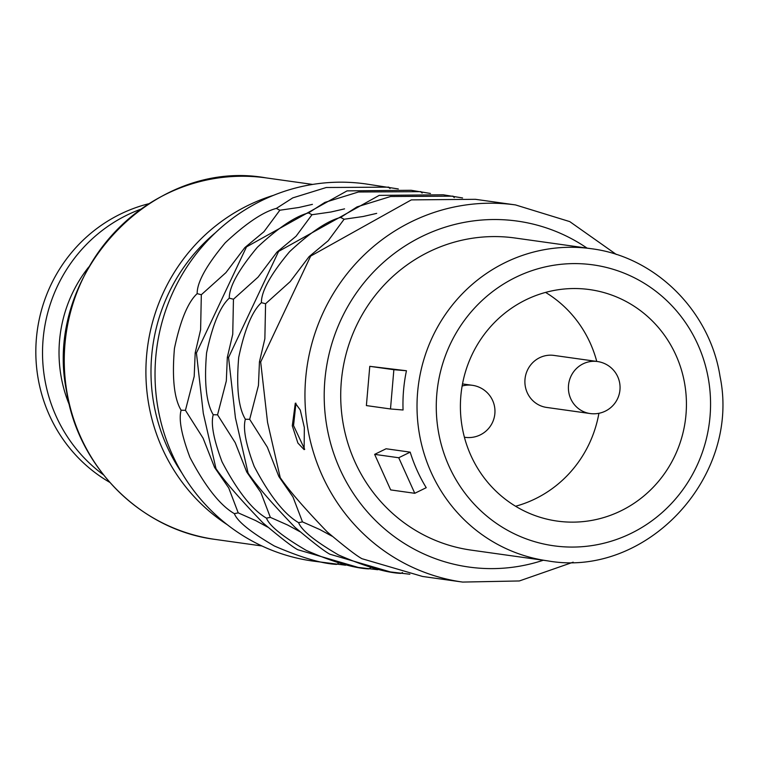 <?xml version="1.0" encoding="UTF-8"?>
<svg xmlns="http://www.w3.org/2000/svg" width="760" height="760" viewBox="0 0 760 760"><rect width="100%" height="100%" fill="white"/><g stroke="black" fill="none" stroke-linecap="round" stroke-linejoin="round"><path stroke-width="1.14" d="M304.703 449.35L293.55 425.59L295.944 403.199M304.342 427.519L304.123 449.625L297.892 443.042L292.296 425.828L295.298 403.18L300.267 410.01L304.342 427.519M462.583 197.961L443.27 194.798L379.192 195.377L278.616 251.389L228.551 357.485L235.429 417.848L248.112 473.157C256.709 485.744 272.365 503.832 295.099 527.411C312.93 542.44 324.51 551.37 329.84 554.202L390.365 571.928L409.868 574.227M422.493 576.441L361.959 558.704C356.63 555.873 345.059 546.943 327.227 531.914C304.494 508.336 288.838 490.247 280.24 477.66L267.548 422.351L260.68 361.998L310.745 255.901L309.092 256.623L290.168 281.647L265.582 303.743L261.402 302.651C252.177 311.182 244.615 329.46 238.697 357.466C236.198 387.144 238.421 407.74 245.366 419.244C242.82 428.26 245.755 443.983 254.182 466.383C269.62 495.71 284.43 514.463 298.613 522.661C301.511 530.328 314.811 541.101 338.523 554.961C365.142 566.504 385.909 572.65 400.815 573.401L402.505 572.527M430.454 193.458L411.141 190.285L347.063 190.874L246.497 246.886L196.422 352.982L203.3 413.335L215.992 468.644C224.58 481.241 240.245 499.32 262.969 522.899C280.801 537.928 292.381 546.858 297.711 549.698L358.235 567.425L377.739 569.725M420.897 191.653L358.416 192.005L324.9 202.388L308.474 212.923C295.203 216.391 278.179 227.829 257.402 247.237C238.554 269.809 229.178 286.776 229.273 298.148C220.048 306.679 212.486 324.947 206.568 352.953C204.07 382.641 206.292 403.227 213.237 414.732C210.691 423.757 213.636 439.47 222.062 461.88C237.49 491.197 252.301 509.96 266.484 518.149C269.382 525.825 282.682 536.589 306.394 550.458C333.013 562.001 353.78 568.147 368.685 568.898L370.376 568.014M398.325 188.945L365.608 183.901A190.418 184.005 -82 0 0 157.766 406.952A190.418 184.005 98 0 0 312.702 561.042L345.619 565.212M388.769 187.15L326.287 187.501L292.78 197.875L276.345 208.411C263.074 211.888 246.05 223.326 225.283 242.734C206.425 265.306 197.049 282.273 197.153 293.635C187.929 302.166 180.357 320.445 174.439 348.45C171.941 378.128 174.163 398.724 181.118 410.229C178.562 419.254 181.507 434.967 189.934 457.368C205.361 486.694 220.172 505.457 234.365 513.646C237.253 521.312 250.553 532.086 274.265 545.956C300.884 557.489 321.651 563.635 336.556 564.395L338.248 563.511M245.366 419.244L249.679 419.339L267.349 447.193L278.844 476.501L292.99 496.992L302.48 521.883L298.613 522.661M265.582 303.743L264.86 338.779L259.454 361.817L258.447 385.443L249.679 419.339M453.026 196.166L390.545 196.517L357.029 206.891L340.603 217.427C327.332 220.903 310.308 232.341 289.531 251.75C270.683 274.312 261.307 291.289 261.402 302.651M310.194 256.348L411.322 199.889L475.399 199.31L515.536 204.934A190.418 184.005 98 0 0 307.695 427.984A190.418 184.005 98 0 0 462.631 582.075L422.484 576.45M228.551 357.485L227.325 357.314L226.318 380.94L217.55 414.827L235.22 442.681L246.724 471.998L247.694 472.558M213.237 414.732L217.55 414.827M246.724 471.998L260.86 492.489L270.351 517.37L266.484 518.149M344.555 208.867L330.923 212.011L311.98 214.728L296.077 236.218L276.963 252.111L258.048 277.144L233.453 299.231L229.273 298.148M233.453 299.231L232.74 334.267L227.325 357.314M311.98 214.728L308.474 212.923M422.142 193.049L420.584 191.615M270.351 517.37L287.698 525.046L299.801 531.63M276.963 252.111L278.065 251.835M302.48 521.883L319.827 529.549L331.93 536.142M278.844 476.501L279.822 477.061M260.68 361.998L259.454 361.817M376.684 213.38L363.052 216.514L344.109 219.241L340.603 217.427M344.109 219.241L328.206 240.72L309.092 256.623M454.271 197.552L452.703 196.118M196.422 352.982L195.196 352.801L194.189 376.428L185.43 410.324L203.091 438.178L214.595 467.485L215.564 468.046M181.118 410.229L185.43 410.324M214.595 467.485L228.741 487.977L238.222 512.867L234.365 513.646M312.426 204.364L298.794 207.499L279.851 210.225L263.948 231.705L244.834 247.608L225.919 272.631L201.324 294.728L197.153 293.635M201.324 294.728L200.611 329.764L195.196 352.801M279.851 210.225L276.345 208.411M390.022 188.537L388.455 187.102M238.222 512.867L255.578 520.533L267.681 527.126M244.834 247.608L245.936 247.333M215.498 232.684A177.289 171.314 -82 0 0 153.539 402.23A177.289 171.314 98 0 0 181.811 472.844M273.476 195.339A182.542 176.396 -82 0 0 148.532 403.18A182.542 176.396 98 0 0 227.268 524.694M88.701 267.055A133.95 129.438 -82 0 0 60.952 375.601A133.95 129.438 98 0 0 69.359 404.909M140.676 209.237A151.022 145.939 -82 0 0 44.697 378.689A151.022 145.939 98 0 0 103.417 474.791M148.808 203.727A151.022 145.939 -82 0 0 38 377.748A151.022 145.939 98 0 0 109.725 482.334M515.584 506.245A116.879 112.945 98 0 0 598.908 413.298M462.08 426.502A116.879 112.945 98 0 0 557.184 521.084A116.879 112.945 98 0 0 684.75 384.17A116.879 112.945 -82 0 0 589.656 289.588A116.879 112.945 -82 0 0 462.08 426.502M596.752 361.427A116.879 112.945 98 0 0 545.575 292.41M597.445 361.522L553.945 355.414A26.267 25.384 98 0 0 545.927 355.613A26.267 25.384 98 0 0 524.894 382.052A26.267 25.384 98 0 0 546.639 407.436L590.149 413.544A26.267 26.267 0 0 0 620.056 386.897A26.267 26.267 0 0 0 597.445 361.522A26.267 25.384 98 0 0 589.437 361.712A26.267 25.384 98 0 0 568.404 388.151A26.267 25.384 98 0 0 590.149 413.544M591.299 248.71L514.995 238.004A157.586 152.285 -82 0 0 342.978 422.598A157.586 152.285 98 0 0 471.209 550.126L547.504 560.832C646.209 578.607 740.952 476.995 720.043 376.466C709.954 311.011 655.367 256.709 591.299 248.71A157.586 152.285 98 0 0 419.283 433.305A157.586 152.285 98 0 0 547.504 560.832M410.191 452.143L386.089 448.761L374.642 454.366L398.734 457.748L410.191 452.143A157.586 152.285 -82 0 0 426.227 487.692L414.779 493.297L398.734 457.748M406.448 370.747L369.778 366.329L393.87 369.712L406.448 370.747A157.586 152.285 -82 0 0 403.056 410.001L390.488 408.965L393.87 369.712M369.778 366.329L366.387 405.584L390.488 408.965M374.642 454.366L390.678 489.915L414.779 493.297M312.635 184.423L266.123 177.897A182.542 176.396 98 0 0 66.88 391.723A182.542 176.396 98 0 0 215.403 539.438L261.915 545.965M465.053 437.323L464.408 437.228A26.267 25.384 98 0 0 465.053 437.323A26.267 26.267 0 0 0 494.959 410.675A26.267 26.267 0 0 0 472.349 385.301A26.267 25.384 98 0 0 464.331 385.5A26.267 25.384 98 0 0 462.137 386.023M708.519 379.658A141.825 137.056 98 0 0 549.841 265.943A141.825 137.056 98 0 0 438.311 431.015A141.825 137.056 98 0 0 596.989 544.73A141.825 137.056 98 0 0 708.519 379.658M587.062 248.121A174.657 168.777 98 0 0 400.995 248.662A174.657 168.777 98 0 0 326.714 425.695A174.657 168.777 98 0 0 543.276 560.244M215.403 539.438C141.427 530.204 78.318 467.447 66.614 391.609C42.38 275.025 152.133 157.31 266.123 177.897M462.517 383.923L472.349 385.301M616.332 254.476L569.753 221.607L515.536 204.934M462.631 582.075L519.336 580.963L573.163 562.181"/></g></svg>
